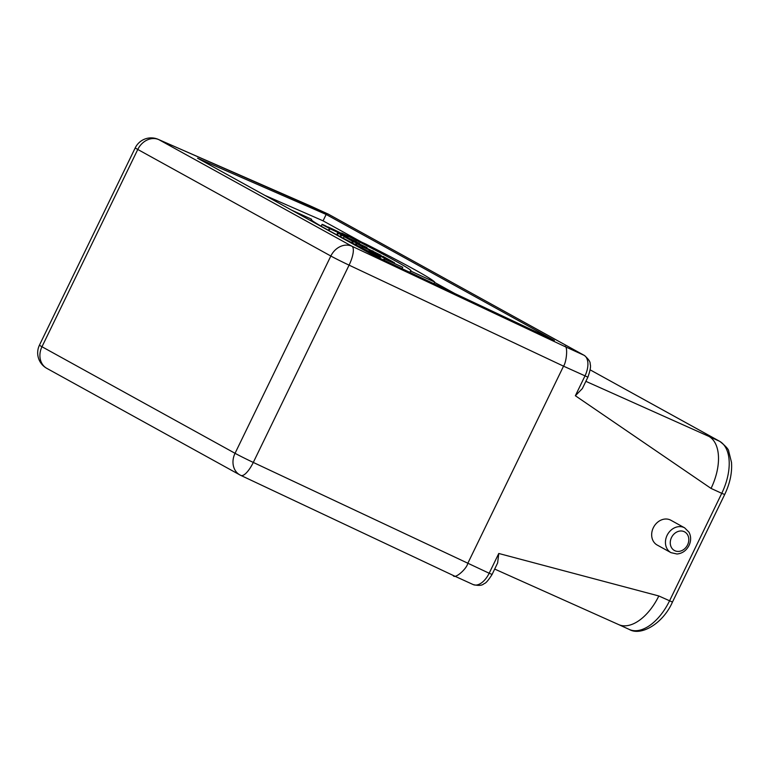 <?xml version="1.0" encoding="UTF-8"?>
<svg xmlns="http://www.w3.org/2000/svg" width="770" height="770" viewBox="0 0 770 770"><rect width="100%" height="100%" fill="white"/><g stroke="black" fill="none" stroke-linecap="round" stroke-linejoin="round"><path stroke-width="1.16" d="M357.809 244.157L371.188 250.76L357.809 244.157M366.405 248.046L381.14 255.361L362.66 246.91L356.077 243.195L366.405 248.046M362.131 248.007L362.66 246.91M372.873 250.799L372.584 251.395M333.227 229.739L328.02 226.938L331.004 228.295C339.58 232.194 348.935 237.352 339.82 233.166L334.652 230.808C326.846 227.256 317.307 222.106 324.699 225.417L334.142 230.519L342.611 234.224L338.916 232.155L329.339 227.583L333.083 230.028M328.02 226.938L327.76 227.458M343.449 234.937L339.782 233.252M321.206 226.245L322.091 224.407L324.699 225.417M347.703 237.66L348.002 237.064L338.896 233.637L356.24 241.616L338.155 233.349L346.683 236.457L329.339 228.478L328.453 230.307M329.858 228.767L328.973 230.596M337.578 233.031L336.731 234.783M338.155 233.349L337.308 235.1M329.339 228.478L348.002 237.064M341.476 235.177L359.561 243.445L341.476 235.177L340.658 236.871M340.138 236.602L340.966 234.898M359.301 243.984L359.561 243.445M344.941 237.054L367.03 247.574L352.439 241.27L344.941 237.054M343.353 238.296L344.142 236.688M351.755 242.675L352.439 241.27M352.544 243.079L353.247 241.636M366.732 248.181L367.03 247.574M378.792 254.591L370.466 251.087L378.609 254.976M382.825 256.285L392.787 261.79L369.157 250.462L382.651 256.641M369.157 250.462L368.724 251.357M369.725 250.77L369.292 251.655M375.51 254.783L375.827 254.139L394.423 262.686L385.789 258.739L393.566 263.042L402.729 267.267L384.644 259.009L392.767 262.666L384.981 258.373L384.692 258.98M394.134 263.292L394.423 262.686M402.046 268.672L402.729 267.267M384.066 260.202L384.644 259.009M383.527 259.952L384.124 258.72M384.981 258.373L375.827 254.139M376.039 255.053L376.338 254.427M410.939 270.876L410.535 271.011C415.482 271.425 385.539 254.908 341.668 233.002L365.837 244.052C407.85 265.429 430.805 278.105 434.704 282.061L410.535 271.011L409.871 272.359M434.704 282.061L433.914 283.687M379.947 258.268L380.438 257.257L360.341 248.065M291.474 210.056L311.571 219.248C306.624 218.824 336.557 235.351 380.438 257.257M264.918 195.397L323.063 220.836L361.717 242.165M434.55 282.369L454.579 293.418M326.153 214.464L554.371 340.427L372.237 254.639L197.544 158.216L326.153 214.464L323.063 220.836M618.637 624.586L629.302 629.456A44.593 24.727 -65.4 0 0 669.534 600.87L721.76 493.32L711.047 488.421L575.363 395.742L584.959 375.962A17.7 9.817 -65.4 0 0 584.084 355.307L328.588 214.291L158.254 139.37A17.7 13.283 113.6 0 1 158.89 139.668A17.7 14.717 118.9 0 0 137.772 149.457L41.975 346.741L235.042 453.299A17.7 0.616 25.9 0 0 253.292 462.433A17.7 5.669 115.2 0 1 240.894 475.436A17.7 17.7 0 0 1 239.884 474.917A17.7 14.717 -61.1 0 1 235.042 453.299L330.84 256.025A17.7 14.717 -61.1 0 1 351.957 246.236A17.7 5.669 115.2 0 1 349.079 265.15A17.7 0.616 -154.1 0 1 330.84 256.025L137.772 149.457A17.7 0.616 -154.1 0 1 135.241 147.85L39.453 345.133A17.7 0.616 25.9 0 0 41.975 346.741A17.7 14.717 118.9 0 0 46.816 368.358L239.884 474.917A17.7 14.717 -61.1 0 0 240.712 475.331M670.968 552.648L657.195 545.044A14.158 11.771 -61.1 0 1 653.73 526.959A14.158 11.771 -61.1 0 1 670.882 520.25L684.655 527.854L689.015 532.234C691.152 536.411 691.162 540.819 689.034 545.468C686.33 550.617 682.316 553.466 676.994 554.005L670.968 552.648A14.158 11.771 -61.1 0 1 667.503 534.563A14.158 11.771 -61.1 0 1 684.655 527.854M328.944 214.474A7.074 5.881 -61.1 0 0 328.588 214.291A17.7 9.817 -65.4 0 0 328.213 214.099L584.411 355.471C588.626 359.195 590.532 362.064 590.138 364.075C591.052 366.058 590.301 370.418 587.885 377.156L563.534 366.164L467.736 563.447C466.774 568.915 454.444 579.704 453.164 575.411M618.589 624.557A44.593 24.727 -65.4 0 0 618.685 624.605A44.593 24.727 -65.4 0 0 658.822 595.97L672.46 602.063C663.028 623.594 640.987 636.405 629.302 629.456M498.768 553.476L497.641 562.928L492.097 574.439L489.171 573.246L498.768 553.476L658.822 595.97M711.047 488.421A44.593 24.727 -65.4 0 0 708.824 436.359L719.536 441.258L590.157 369.85L719.863 441.422C725.754 446.119 728.718 449.43 728.738 451.355L731.5 462.375C732.231 472.78 729.96 483.483 724.685 494.513L721.76 493.32A44.593 24.727 -65.4 0 0 719.536 441.258A7.074 5.881 -61.1 0 1 719.863 441.422M582.284 388.648L575.363 395.732M585.864 381.333L708.824 436.359M472.838 584.401A17.7 9.817 -65.4 0 0 473.204 584.584A17.7 9.817 -65.4 0 0 489.171 573.246L253.292 462.433L349.079 265.15L563.534 366.164C566.653 361.948 568.173 344.922 564.41 346.317L584.084 355.307A7.074 5.881 -61.1 0 1 584.44 355.49M356.385 245.062L357.001 243.792M687.572 544.871A10.616 8.826 118.9 0 0 679.535 531.098A10.616 8.826 118.9 0 0 671.507 547.634A10.616 8.826 118.9 0 0 687.572 544.871M308.914 205.301L158.89 139.668L351.957 246.236L564.41 346.317M355.413 244.562L356.077 243.195M308.472 205.08L328.213 214.099M453.424 575.546L240.894 475.436M494.696 569.078L618.685 624.605M492.097 574.439C488.382 580.32 485.716 583.39 484.109 583.622C482.213 585.575 478.584 585.893 473.204 584.584L453.463 575.565M587.885 377.156L582.303 388.658M724.685 494.513L672.46 602.063M39.453 345.133A17.7 17.7 0 0 0 46.816 368.358M158.254 139.37A17.7 17.7 0 0 0 135.241 147.85"/></g></svg>
